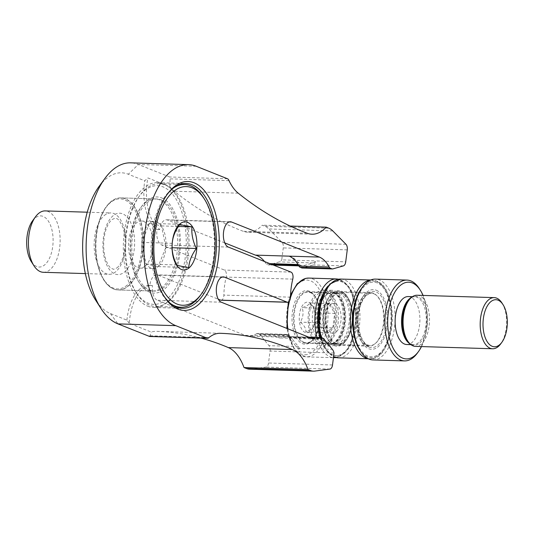 <?xml version="1.0" encoding="UTF-8"?>
<svg xmlns="http://www.w3.org/2000/svg" width="534" height="534" viewBox="0 0 534 534"><rect width="100%" height="100%" fill="white"/><g stroke="black" fill="none" stroke-linecap="round" stroke-linejoin="round"><path stroke-width="0.4" stroke-dasharray="2.67 2" d="M329.184 303.539A14.845 7.656 -88.2 0 1 334.905 319.686A14.845 7.656 -88.2 0 1 326.868 332.916A14.845 7.656 -88.2 0 1 325.46 332.615A14.845 7.656 -88.2 0 1 319.746 316.468A14.845 7.656 -88.2 0 1 327.783 303.245A14.845 7.656 -88.2 0 1 329.184 303.539M335.319 303.733A14.845 7.656 -88.2 0 1 341.039 319.879A14.845 7.656 -88.2 0 1 333.002 333.103A14.845 7.656 -88.2 0 1 331.594 332.802A14.845 7.656 -88.2 0 1 325.88 316.655A14.845 7.656 -88.2 0 1 333.917 303.432A14.845 7.656 -88.2 0 1 335.319 303.733M315 312.797C316.589 317.69 315.968 322.516 313.144 327.269L312.657 328.35L305.808 331.941C306.202 328.77 304.373 325.506 300.322 322.149C303.145 317.396 303.766 312.57 302.177 307.677C306.81 306.202 309.253 304.64 309.513 303.005L313.632 307.417L315 312.797L334.664 313.405L329.178 303.606L309.513 303.005M309.093 302.418A15.352 7.923 -88.2 0 1 312.31 305.355A15.352 7.923 -88.2 0 1 311.556 329.852A15.352 7.923 -88.2 0 1 305.241 332.495A15.352 7.923 -88.2 0 1 299.474 314.386A15.352 7.923 -88.2 0 1 309.093 302.418M361.485 288.473A38.388 19.805 -88.2 0 1 377.278 281.872A38.388 19.805 -88.2 0 1 391.696 327.148A38.388 19.805 -88.2 0 1 367.646 357.059A38.388 19.805 -88.2 0 1 359.596 349.73M372.966 359.936A40.43 20.859 91.8 0 0 394.86 323.911A40.43 20.859 91.8 0 0 379.287 279.923A40.43 20.859 91.8 0 0 375.455 279.108M322.249 342.835A25.332 13.07 -88.2 0 1 312.37 317.316A25.332 13.07 -88.2 0 1 324.085 292.966A25.332 13.07 -88.2 0 1 326.207 292.699A25.332 13.07 -88.2 0 1 328.604 293.206A25.332 13.07 -88.2 0 1 338.362 320.767A25.332 13.07 -88.2 0 1 324.645 343.342A25.332 13.07 -88.2 0 1 322.549 342.941A25.332 13.07 -88.2 0 1 322.249 342.835M303.986 342.267A25.332 13.07 -88.2 0 1 294.227 314.706A25.332 13.07 -88.2 0 1 307.944 292.138A25.332 13.07 -88.2 0 1 310.341 292.645A25.332 13.07 -88.2 0 1 320.1 320.206A25.332 13.07 -88.2 0 1 306.382 342.781A25.332 13.07 -88.2 0 1 303.986 342.267M326.174 344.21A26.613 13.73 -88.2 0 1 315.801 317.41A26.613 13.73 -88.2 0 1 328.11 291.824A26.613 13.73 -88.2 0 1 330.332 291.544A26.613 13.73 -88.2 0 1 332.856 292.078A26.613 13.73 -88.2 0 1 343.102 321.034A26.613 13.73 -88.2 0 1 328.697 344.744A26.613 13.73 -88.2 0 1 326.494 344.33A26.613 13.73 -88.2 0 1 326.174 344.21M327.929 344.263A26.613 13.73 -88.2 0 1 317.677 315.314A26.613 13.73 -88.2 0 1 332.088 291.597A26.613 13.73 -88.2 0 1 334.604 292.131A26.613 13.73 -88.2 0 1 344.857 321.088A26.613 13.73 -88.2 0 1 330.446 344.797A26.613 13.73 -88.2 0 1 327.929 344.263M335.979 343.255A25.332 13.07 -88.2 0 1 326.221 315.694A25.332 13.07 -88.2 0 1 339.938 293.119A25.332 13.07 -88.2 0 1 342.334 293.627A25.332 13.07 -88.2 0 1 352.093 321.188A25.332 13.07 -88.2 0 1 338.376 343.762A25.332 13.07 -88.2 0 1 335.979 343.255M328.09 343.008A25.332 13.07 -88.2 0 1 318.331 315.454A25.332 13.07 -88.2 0 1 332.048 292.879A25.332 13.07 -88.2 0 1 334.444 293.386A25.332 13.07 -88.2 0 1 344.203 320.947A25.332 13.07 -88.2 0 1 330.486 343.522A25.332 13.07 -88.2 0 1 328.09 343.008M335.879 344.009A26.099 13.463 -88.2 0 1 325.827 315.607A26.099 13.463 -88.2 0 1 339.958 292.352A26.099 13.463 -88.2 0 1 342.428 292.879A26.099 13.463 -88.2 0 1 352.48 321.274A26.099 13.463 -88.2 0 1 338.349 344.53A26.099 13.463 -88.2 0 1 335.879 344.009M408.256 296.57A23.99 12.375 -88.2 0 1 410.526 297.051A23.99 12.375 -88.2 0 1 419.764 323.15A23.99 12.375 -88.2 0 1 406.781 344.523M417.067 295.242A25.592 13.203 -88.2 0 1 419.49 295.756A25.592 13.203 -88.2 0 1 429.349 323.591A25.592 13.203 -88.2 0 1 415.492 346.392M501.98 303.018A25.592 13.203 -88.2 0 1 500.725 343.856M421.48 346.579A38.388 19.805 91.8 0 0 423.061 295.422M419.317 288.62A40.43 20.859 -88.2 0 1 417.328 353.141M329.178 303.606L321.835 308.285L302.177 307.677M321.835 308.285L319.986 322.75L300.322 322.149M319.986 322.75L325.473 332.548L305.808 331.941M325.473 332.548L332.809 327.876L313.144 327.269M332.809 327.876L334.664 313.405M334.211 345.618A27.841 14.365 91.8 0 0 345.805 340.886A27.841 14.365 91.8 0 0 347.173 296.45A27.841 14.365 91.8 0 0 341.466 291.19A27.841 14.365 91.8 0 0 323.924 312.564A27.841 14.365 91.8 0 0 334.211 345.618M342.214 292.218A26.82 13.837 -88.2 0 1 347.707 297.284A26.82 13.837 -88.2 0 1 346.386 340.085A26.82 13.837 -88.2 0 1 337.888 345.231A26.82 13.837 -88.2 0 1 335.225 344.644A26.82 13.837 -88.2 0 1 325.032 315.387A26.82 13.837 -88.2 0 1 339.544 291.624A26.82 13.837 -88.2 0 1 342.214 292.218M376.357 290.256A29.891 15.419 -88.2 0 1 387.404 325.733A29.891 15.419 -88.2 0 1 368.567 348.682A29.891 15.419 -88.2 0 1 362.439 343.028A29.891 15.419 -88.2 0 1 363.914 295.335A29.891 15.419 -88.2 0 1 376.357 290.256M366.337 345.598A26.82 13.837 91.8 0 0 369.007 346.192A26.82 13.837 91.8 0 0 383.512 322.423A26.82 13.837 91.8 0 0 373.326 293.173A26.82 13.837 91.8 0 0 370.656 292.579A26.82 13.837 91.8 0 0 362.159 297.732A26.82 13.837 91.8 0 0 360.844 340.532A26.82 13.837 91.8 0 0 366.337 345.598M321.455 290.236A27.895 14.391 -88.2 0 1 323.364 290.049A27.895 14.391 -88.2 0 1 336.914 316.529A27.895 14.391 -88.2 0 1 323.551 345.625A27.895 14.391 -88.2 0 1 321.642 345.812A27.895 14.391 -88.2 0 1 308.091 319.332A27.895 14.391 -88.2 0 1 321.455 290.236M330.226 290.503A27.895 14.391 -88.2 0 1 332.128 290.322A27.895 14.391 -88.2 0 1 345.678 316.802A27.895 14.391 -88.2 0 1 332.315 345.892A27.895 14.391 -88.2 0 1 330.406 346.079A27.895 14.391 -88.2 0 1 316.856 319.599A27.895 14.391 -88.2 0 1 330.226 290.503M306.856 344.043A26.82 13.837 91.8 0 0 313.518 339.07A26.82 13.837 91.8 0 0 314.84 296.277A26.82 13.837 91.8 0 0 304.847 290.79A26.82 13.837 91.8 0 0 292.031 320.527A26.82 13.837 91.8 0 0 306.856 344.043M305.762 291.831A25.792 13.31 -88.2 0 1 307.524 291.664A25.792 13.31 -88.2 0 1 315.374 297.111A25.792 13.31 -88.2 0 1 314.105 338.269A25.792 13.31 -88.2 0 1 307.691 343.055A25.792 13.31 -88.2 0 1 305.935 343.228A25.792 13.31 -88.2 0 1 293.4 318.738A25.792 13.31 -88.2 0 1 305.762 291.831M335.959 291.744A26.82 13.837 -88.2 0 1 350.785 315.26A26.82 13.837 -88.2 0 1 337.969 345.004A26.82 13.837 -88.2 0 1 327.976 339.517A26.82 13.837 -88.2 0 1 329.291 296.717A26.82 13.837 -88.2 0 1 335.959 291.744M337.054 343.956A25.792 13.31 91.8 0 0 349.41 317.056A25.792 13.31 91.8 0 0 336.881 292.565A25.792 13.31 91.8 0 0 335.118 292.739A25.792 13.31 91.8 0 0 328.71 297.518A25.792 13.31 91.8 0 0 327.442 338.683A25.792 13.31 91.8 0 0 335.292 344.13A25.792 13.31 91.8 0 0 337.054 343.956M330.299 292.585A25.792 13.31 -88.2 0 1 332.061 292.418A25.792 13.31 -88.2 0 1 344.59 316.902A25.792 13.31 -88.2 0 1 332.235 343.809A25.792 13.31 -88.2 0 1 330.473 343.983A25.792 13.31 -88.2 0 1 317.944 319.492A25.792 13.31 -88.2 0 1 330.299 292.585M323.471 343.542A25.792 13.31 91.8 0 0 335.826 316.635A25.792 13.31 91.8 0 0 323.297 292.145A25.792 13.31 91.8 0 0 321.535 292.318A25.792 13.31 91.8 0 0 309.179 319.225A25.792 13.31 91.8 0 0 321.708 343.709A25.792 13.31 91.8 0 0 323.471 343.542M104.263 215.522A30.705 15.84 -88.2 0 1 110.959 212.933A30.705 15.84 -88.2 0 1 125.684 237.55A30.705 15.84 -88.2 0 1 115.758 271.726A30.705 15.84 -88.2 0 1 109.063 274.316A30.705 15.84 -88.2 0 1 94.338 249.698A30.705 15.84 -88.2 0 1 104.263 215.522M43.334 272.293A30.705 15.84 91.8 0 0 50.022 269.697A30.705 15.84 91.8 0 0 59.948 235.521A30.705 15.84 91.8 0 0 45.223 210.903M32.581 220.802A25.592 13.203 -88.2 0 1 35.111 218.046A25.592 13.203 -88.2 0 1 52.219 231.162A25.592 13.203 -88.2 0 1 44.682 264.877A25.592 13.203 -88.2 0 1 31.319 261.64M149.407 223.346L149.346 223.499A23.543 12.148 91.8 0 0 141.824 242.242L141.797 242.576A23.543 12.148 91.8 0 0 146.149 263.849L146.283 264.05A23.543 12.148 91.8 0 0 153.104 268.502A23.543 12.148 91.8 0 0 158.157 266.586L165.867 247.369L161.475 225.915L149.507 223.366A23.543 12.148 91.8 0 0 149.427 223.432A23.543 12.148 91.8 0 0 149.346 223.499L141.824 242.242A23.543 12.148 91.8 0 0 141.797 242.576L146.149 263.849A23.543 12.148 91.8 0 0 146.283 264.05L158.157 266.586A23.543 12.148 91.8 0 0 158.238 266.519A23.543 12.148 91.8 0 0 158.318 266.446A23.543 12.148 91.8 0 0 165.84 247.703A23.543 12.148 91.8 0 0 165.867 247.369A23.543 12.148 91.8 0 0 161.515 226.096A23.543 12.148 91.8 0 0 161.381 225.895A23.543 12.148 91.8 0 0 154.56 221.443A23.543 12.148 91.8 0 0 149.507 223.366L179.865 224.28M145.088 266.112A23.543 12.148 91.8 0 0 152.704 239.913A23.543 12.148 91.8 0 0 141.41 221.036A23.543 12.148 91.8 0 0 136.283 223.025A23.543 12.148 91.8 0 0 128.667 249.224A23.543 12.148 91.8 0 0 139.961 268.101A23.543 12.148 91.8 0 0 145.088 266.112M127.205 285.103A45.036 23.236 -88.2 0 1 103.683 279.402A45.036 23.236 -88.2 0 1 105.892 207.526A45.036 23.236 -88.2 0 1 110.344 202.68A45.036 23.236 -88.2 0 1 140.462 225.769A45.036 23.236 -88.2 0 1 127.205 285.103M111.032 201.772A46.064 23.763 91.8 0 0 106.48 206.725A46.064 23.763 91.8 0 0 104.217 280.237A46.064 23.763 91.8 0 0 118.234 289.962A46.064 23.763 91.8 0 0 128.273 286.07A46.064 23.763 91.8 0 0 143.159 234.806A46.064 23.763 91.8 0 0 121.071 197.88A46.064 23.763 91.8 0 0 111.032 201.772M166.695 299.354A59.367 30.632 -88.2 0 1 135.689 291.831A59.367 30.632 -88.2 0 1 138.606 197.086A59.367 30.632 -88.2 0 1 144.474 190.705A59.367 30.632 -88.2 0 1 184.17 221.129A59.367 30.632 -88.2 0 1 166.695 299.354M145.849 188.882A61.417 31.686 91.8 0 0 139.774 195.491A61.417 31.686 91.8 0 0 136.757 293.5A61.417 31.686 91.8 0 0 155.447 306.469A61.417 31.686 91.8 0 0 168.831 301.283A61.417 31.686 91.8 0 0 188.682 232.931A61.417 31.686 91.8 0 0 159.225 183.696A61.417 31.686 91.8 0 0 145.849 188.882M170.406 303.405A61.417 31.686 -88.2 0 1 151.029 247.656A61.417 31.686 -88.2 0 1 171.26 189.663A61.417 31.686 -88.2 0 1 173.971 187.674M164.205 287.179A46.064 23.763 -88.2 0 1 154.166 291.07A46.064 23.763 -88.2 0 1 132.078 254.144A46.064 23.763 -88.2 0 1 146.963 202.88A46.064 23.763 -88.2 0 1 157.003 198.988A46.064 23.763 -88.2 0 1 179.09 235.915A46.064 23.763 -88.2 0 1 164.205 287.179M203.341 197.447A61.417 31.686 -88.2 0 1 200.317 295.456M161.475 225.915L178.383 226.436M165.9 247.549L172.135 247.743M158.258 266.606L188.709 267.541M146.189 264.03L176.641 264.964M141.764 242.396L172.222 243.337M161.622 197.907A48.107 24.818 -88.2 0 1 179.691 254.658A48.107 24.818 -88.2 0 1 149.547 292.145A48.107 24.818 -88.2 0 1 139.461 282.953A48.107 24.818 -88.2 0 1 141.824 206.177A48.107 24.818 -88.2 0 1 161.622 197.907M148.052 290.089A46.064 23.763 91.8 0 0 152.417 291.01A46.064 23.763 91.8 0 0 177.348 249.972A46.064 23.763 91.8 0 0 159.613 199.863A46.064 23.763 91.8 0 0 155.247 198.935A46.064 23.763 91.8 0 0 140.656 207.779A46.064 23.763 91.8 0 0 138.393 281.284A46.064 23.763 91.8 0 0 148.052 290.089M147.751 306.182A62.438 32.214 91.8 0 0 153.665 307.437A62.438 32.214 91.8 0 0 187.467 251.801A62.438 32.214 91.8 0 0 163.417 183.876A62.438 32.214 91.8 0 0 157.51 182.615A62.438 32.214 91.8 0 0 123.701 238.251A62.438 32.214 91.8 0 0 147.751 306.182M113.608 289.027A46.064 23.763 91.8 0 0 117.967 289.955A46.064 23.763 91.8 0 0 142.905 248.911A46.064 23.763 91.8 0 0 125.17 198.802A46.064 23.763 91.8 0 0 120.804 197.874A46.064 23.763 91.8 0 0 95.866 238.918A46.064 23.763 91.8 0 0 113.608 289.027M224.774 242.883L167.596 220.048A12.796 6.602 91.8 0 0 166.381 219.788A12.796 6.602 91.8 0 0 159.633 229.613A40.944 21.126 -88.2 0 1 147.905 177.929L169.885 186.713A53.226 27.461 91.8 0 0 174.264 191.212A716.508 369.661 91.8 0 0 238.758 229.553A716.508 369.661 91.8 0 0 243.277 231.302A53.226 27.461 91.8 0 0 247.983 232.243A53.226 27.461 91.8 0 0 262.254 225.181L264.824 226.209A30.705 15.84 -88.2 0 1 268.796 228.946L282.012 242.323A5.12 2.643 -88.2 0 1 283.274 247.903L281.745 259.871L315.487 260.912A5.12 2.643 -88.2 0 1 313.191 264.951L302.631 267.968A5.12 2.643 -88.2 0 1 302.204 268.021M334.044 353.007L299.427 351.939A5.12 2.643 91.8 0 0 298.339 346.559L289.541 335.806A5.12 2.643 91.8 0 0 288.707 335.152L287.165 334.538A5.12 2.643 91.8 0 0 286.678 334.438A5.12 2.643 91.8 0 0 285.757 334.725A40.944 21.126 -88.2 0 1 278.354 337.041A40.944 21.126 -88.2 0 1 274.476 336.22A42.994 22.181 91.8 0 0 280.303 337.935A42.994 22.181 91.8 0 0 286.064 336.654A3.07 1.582 -88.2 0 1 286.618 336.48A3.07 1.582 -88.2 0 1 286.912 336.547L288.447 337.161A3.07 1.582 -88.2 0 1 288.947 337.548L297.745 348.301A9.418 4.859 -88.2 0 1 299.427 351.939L270.064 351.038L268.529 363.007A5.12 2.643 -88.2 0 1 266.032 367.092L250.84 369.114A30.705 15.84 -88.2 0 1 249.491 369.181M200.924 338.062A716.508 369.661 91.8 0 0 156.315 331.34A53.226 27.461 91.8 0 0 156.295 331.34A53.226 27.461 91.8 0 0 151.262 332.075L129.281 323.297A40.944 21.126 -88.2 0 1 151.543 285.49A40.944 21.126 -88.2 0 1 152.464 285.557A12.796 6.602 91.8 0 0 157.323 300.248L245.119 335.312A40.944 21.126 91.8 0 0 248.998 336.133A40.944 21.126 91.8 0 0 256.393 333.823A5.12 2.643 -88.2 0 1 257.321 333.53A5.12 2.643 -88.2 0 1 257.809 333.637L259.344 334.251A5.12 2.643 -88.2 0 1 260.185 334.905L268.982 345.652A5.12 2.643 -88.2 0 1 270.064 351.038M149.233 336.38L150.001 335.786L151.262 332.075M208.921 337.601L150.001 335.786M309.099 337.281L245.119 335.312M290.162 226.042L262.254 225.181M229.026 180.666L170.099 178.85L169.652 176.981L138.359 164.485A81.375 41.986 91.8 0 0 130.656 162.843M169.885 186.713L170.099 178.85M129.281 323.297L126.905 320.153L110.465 313.585A71.142 36.706 -88.2 0 1 95.546 299.995M99.044 186.466A71.142 36.706 -88.2 0 1 128.314 174.238L144.754 180.806L147.905 177.929M221.056 300.235A5.12 2.643 91.8 0 0 223.853 295.122A46.064 23.763 -88.2 0 1 226.162 277.073A5.12 2.643 91.8 0 0 224.42 270.057L161.755 245.026A12.796 6.602 -88.2 0 1 157.003 229.533A40.944 21.126 -88.2 0 1 144.754 180.806M126.905 320.153A40.944 21.126 -88.2 0 1 148.913 285.41A40.944 21.126 -88.2 0 1 149.84 285.476A12.796 6.602 -88.2 0 1 156.689 274.843A12.796 6.602 -88.2 0 1 157.904 275.103L218.293 299.22M152.464 285.557L149.84 285.476M157.003 229.533L159.633 229.613M166.968 194.71A62.438 32.214 91.8 0 0 166.388 195.491A62.438 32.214 91.8 0 0 163.317 295.135A62.438 32.214 91.8 0 0 163.851 295.949M264.517 261.52A42.994 22.181 -88.2 0 1 265.959 263.516A3.07 1.582 91.8 0 0 266.693 264.263L268.228 264.877A3.07 1.582 91.8 0 0 268.522 264.937A3.07 1.582 91.8 0 0 268.782 264.904L279.342 261.887A9.418 4.859 91.8 0 0 281.745 259.871M286.064 336.654L309.253 337.368M289.134 256.153A42.994 22.181 -88.2 0 1 299.701 264.557A3.07 1.582 91.8 0 0 300.435 265.298L301.97 265.912A3.07 1.582 91.8 0 0 302.264 265.979A3.07 1.582 91.8 0 0 302.524 265.945L313.084 262.922A9.418 4.859 91.8 0 0 315.487 260.912L345.718 261.847M299.701 264.557L298.052 264.504M269.824 263.636L265.959 263.516M373.98 293.847A26.099 13.463 -88.2 0 1 384.033 322.242A26.099 13.463 -88.2 0 1 369.902 345.505A26.099 13.463 -88.2 0 1 367.432 344.977A26.099 13.463 -88.2 0 1 357.379 316.582A26.099 13.463 -88.2 0 1 371.51 293.326A26.099 13.463 -88.2 0 1 373.98 293.847M368.927 347.04A28.148 14.525 91.8 0 0 386.563 325.099A28.148 14.525 91.8 0 0 375.989 291.898A28.148 14.525 91.8 0 0 358.354 313.832A28.148 14.525 91.8 0 0 368.927 347.04M411.34 297.531A23.99 12.375 -88.2 0 1 414.664 296.764A23.99 12.375 -88.2 0 1 416.934 297.251A23.99 12.375 -88.2 0 1 426.172 323.35A23.99 12.375 -88.2 0 1 413.189 344.724A23.99 12.375 -88.2 0 1 410.913 344.243A23.99 12.375 -88.2 0 1 409.918 343.756M412.428 296.697L414.664 296.764C413.503 296.503 411.861 297.271 409.738 299.053A24.424 12.602 -88.2 0 1 418.069 296.857A24.424 12.602 -88.2 0 1 427.247 325.667A24.424 12.602 -88.2 0 1 411.941 344.697A24.424 12.602 -88.2 0 1 408.417 342.134L411.42 344.343L413.189 344.724L410.953 344.657M338.382 357.847A39.409 20.332 91.8 0 0 359.702 322.923A39.409 20.332 91.8 0 0 344.73 279.936A39.409 20.332 91.8 0 0 340.805 279.068M321.375 337.568A39.409 20.332 91.8 0 0 333.59 356.572M332.969 354.916A37.36 19.277 -88.2 0 1 319.165 310.568A37.36 19.277 -88.2 0 1 342.708 281.885A37.36 19.277 -88.2 0 1 356.518 326.234A37.36 19.277 -88.2 0 1 332.969 354.916M377.331 282.953A37.36 19.277 91.8 0 0 353.782 311.636A37.36 19.277 91.8 0 0 367.592 355.984A37.36 19.277 91.8 0 0 391.135 327.302A37.36 19.277 91.8 0 0 377.331 282.953M370.569 280.07A39.409 20.332 -88.2 0 1 371.918 280.023A39.409 20.332 -88.2 0 1 375.843 280.897A39.409 20.332 -88.2 0 1 390.815 323.878A39.409 20.332 -88.2 0 1 369.495 358.801A39.409 20.332 -88.2 0 1 368.146 358.674M290.429 297.792A39.409 20.332 91.8 0 0 289.508 300.956M287.866 328.804A39.409 20.332 91.8 0 0 306.389 356.859A39.409 20.332 91.8 0 0 309.079 356.599A39.409 20.332 91.8 0 0 327.963 315.494A39.409 20.332 91.8 0 0 308.819 278.081M307.25 354.509A37.36 19.277 -88.2 0 1 286.598 321.748A37.36 19.277 -88.2 0 1 304.453 280.323A37.36 19.277 -88.2 0 1 325.099 313.084A37.36 19.277 -88.2 0 1 307.25 354.509M319.973 337.508A37.36 19.277 91.8 0 0 338.362 355.47A37.36 19.277 91.8 0 0 356.211 314.039A37.36 19.277 91.8 0 0 335.566 281.278A37.36 19.277 91.8 0 0 328.09 285.997M336.427 278.928A39.409 20.332 -88.2 0 1 355.571 316.342A39.409 20.332 -88.2 0 1 336.687 357.446A39.409 20.332 -88.2 0 1 333.997 357.713M286.851 328.397L293.874 348.809L299.707 354.696L306.389 356.859L333.443 357.693A39.409 20.332 -88.2 0 1 316.989 337.421M124.522 271.993A30.705 15.84 91.8 0 0 133.56 231.536A30.705 15.84 91.8 0 0 113.028 215.796A30.705 15.84 91.8 0 0 103.99 256.253A30.705 15.84 91.8 0 0 124.522 271.993M238.244 193.181L174.264 191.212M332.869 268.902L302.631 267.968M343.429 265.879L313.191 264.951M298.339 346.559L268.982 345.652M289.541 335.806L260.185 334.905M288.707 335.152L259.344 334.251M287.165 334.538L257.809 333.637M285.757 334.725L256.393 333.823M220.248 333.309L156.315 331.34M314.82 371.083L250.84 369.114M330.012 369.061L266.032 367.092M332.508 364.982L268.529 363.007M221.303 302.217L157.323 300.248M229.139 221.944L167.596 220.048M347.254 249.872L283.274 247.903M345.992 244.292L282.012 242.323M332.775 230.915L268.796 228.946M328.804 228.178L264.824 226.209M307.257 233.271L243.277 231.302M227.497 178.763L169.652 176.981M196.205 166.261L138.359 164.485L128.314 174.238M222.077 277.079L157.904 275.103M290.463 297.171L223.853 295.122M292.772 279.128L226.162 277.073M291.03 272.106L224.42 270.057M228.365 247.082L161.755 245.026M297.745 348.301L332.368 349.369M288.947 337.548L323.571 338.616M288.447 337.161L323.063 338.222M286.912 336.547L321.528 337.608M313.084 262.922L279.342 261.887M302.524 265.945L268.782 264.904M301.97 265.912L298.813 265.819M273.315 265.031L268.228 264.877M300.435 265.298L298.493 265.238M271.779 264.417L266.693 264.263M110.465 313.585L117.941 323.884M333.002 333.103L326.868 332.916M313.632 307.417L312.31 305.355M312.657 328.35L311.556 329.852M338.349 344.53L369.902 345.505L367.933 345.084C361.999 343.883 355.838 326.641 358.981 311.722C360.303 304.841 362.479 299.741 365.51 296.423C367.726 294.181 369.728 293.146 371.51 293.326L339.958 292.352M326.207 292.699L307.944 292.138M324.085 292.966L328.11 291.824M332.088 291.597L330.332 291.544M339.938 293.119L332.048 292.879M338.376 343.762L330.486 343.522M330.446 344.797L328.697 344.744M322.549 342.941L326.494 344.33M324.645 343.342L306.382 342.781M333.917 303.432L327.783 303.245M347.707 297.284L347.173 296.45M346.386 340.085L345.805 340.886M320.46 337.528L321.455 340.765L326.654 350.885L333.57 356.705M368.34 358.768L369.495 358.801C394.239 362.406 400.56 288.514 376.37 281.011L370.763 279.99M337.888 345.231L369.007 346.192M339.544 291.624L370.656 292.579M360.844 340.532L362.439 343.028M362.159 297.732L363.914 295.335M332.128 290.322L323.364 290.049M315.374 297.111L314.84 296.277M314.105 338.269L313.518 339.07M288.247 302.177L290.543 294.901M336.193 357.58L344.517 353.181L350.711 344.43L356.545 318.177L351.759 292.018L345.912 283.34L338.609 279.202M332.061 292.418L336.881 292.565M307.524 291.664L323.297 292.145M305.935 343.228L321.708 343.709M330.473 343.983L335.292 344.13M327.442 338.683L327.976 339.517M328.71 297.518L329.291 296.717M330.406 346.079L321.642 345.812M116.859 267.928C124.275 262.561 127.926 239.359 122.593 226.863C118.188 217.178 116.746 219.007 115.177 218.179L111.926 219.587C103.062 227.791 101.567 248.844 106.293 260.919C108.956 267.06 110.264 267.434 110.792 268.048L113.602 269.336L116.859 267.928M85.353 273.588L109.063 274.316M141.41 221.036L154.56 221.443M103.683 279.402L104.217 280.237M105.892 207.526L106.48 206.725M135.689 291.831L136.757 293.5M138.606 197.086L139.774 195.491M118.234 289.962L154.166 291.07M155.447 306.469L176.547 307.117M159.225 183.696L180.332 184.343M121.071 197.88L157.003 198.988M139.961 268.101L153.104 268.502M87.242 212.198L110.959 212.933M153.665 307.437L182.321 308.318M152.417 291.01L117.967 289.955M286.678 334.438L257.321 333.53M278.354 337.041L248.998 336.133M220.268 333.309L156.295 331.34M311.963 234.212L247.983 232.243M155.247 198.935L120.804 197.874M223.299 276.899L156.689 274.843M230.361 221.757L166.381 219.788M157.51 182.615L186.166 183.502M151.543 285.49L148.913 285.41M286.618 336.48L308.806 337.168M280.303 337.935L314.92 338.997M302.264 265.979L298.846 265.872M273.461 265.091L268.522 264.937M138.393 281.284L139.461 282.953M140.656 207.779L141.824 206.177M163.317 295.135L164.385 296.804M166.388 195.491L167.556 193.895"/><path stroke-width="0.8" d="M498.115 300.188A23.543 12.148 91.8 0 0 483.363 318.538A23.543 12.148 91.8 0 0 492.208 346.306A23.543 12.148 91.8 0 0 501.893 342.261A23.543 12.148 91.8 0 0 503.048 304.687A23.543 12.148 91.8 0 0 498.115 300.188M501.893 342.261L500.725 343.856A25.592 13.203 -88.2 0 1 492.622 348.769A25.592 13.203 -88.2 0 1 490.199 348.255A25.592 13.203 -88.2 0 1 480.34 320.42A25.592 13.203 -88.2 0 1 494.197 297.618A25.592 13.203 -88.2 0 1 496.62 298.132A25.592 13.203 -88.2 0 1 501.98 303.018L503.048 304.687M423.061 295.422A38.388 19.805 91.8 0 0 420.378 290.289A38.388 19.805 91.8 0 0 412.335 282.953A38.388 19.805 91.8 0 0 388.278 312.864A38.388 19.805 91.8 0 0 402.703 358.14A38.388 19.805 91.8 0 0 418.496 351.546A38.388 19.805 91.8 0 0 421.48 346.579M418.496 351.546L417.328 353.141A40.43 20.859 -88.2 0 1 404.518 360.904A40.43 20.859 -88.2 0 1 400.694 360.096A40.43 20.859 -88.2 0 1 385.121 316.108A40.43 20.859 -88.2 0 1 407.008 280.083A40.43 20.859 -88.2 0 1 410.84 280.897A40.43 20.859 -88.2 0 1 419.317 288.62L420.378 290.289M360.664 351.399L359.596 349.73A38.388 19.805 -88.2 0 1 361.485 288.473L362.646 286.871A40.43 20.859 91.8 0 0 360.664 351.399A40.43 20.859 91.8 0 0 369.141 359.122A40.43 20.859 91.8 0 0 372.966 359.936L404.518 360.904M407.008 280.083L375.455 279.108A40.43 20.859 91.8 0 0 362.646 286.871M410.953 344.657L406.781 344.523A23.99 12.375 -88.2 0 1 404.505 344.043A23.99 12.375 -88.2 0 1 395.267 317.944A23.99 12.375 -88.2 0 1 408.256 296.57L412.428 296.697M492.622 348.769L415.492 346.392A25.592 13.203 -88.2 0 1 413.069 345.878A25.592 13.203 -88.2 0 1 409.378 343.195A25.592 13.203 -88.2 0 1 403.083 320.413A25.592 13.203 -88.2 0 1 410.766 298.059A25.592 13.203 -88.2 0 1 417.067 295.242L494.197 297.618M87.242 212.198L45.223 210.903A30.705 15.84 91.8 0 0 38.535 213.5A30.705 15.84 91.8 0 0 35.498 216.804A30.705 15.84 91.8 0 0 33.989 265.805A30.705 15.84 91.8 0 0 43.334 272.293L85.353 273.588M33.989 265.805L31.319 261.64A25.592 13.203 -88.2 0 1 32.581 220.802L35.498 216.804M196.358 248.49C192.834 241.234 191.359 234.026 191.933 226.857C185.859 225.935 181.834 225.074 179.865 224.28C175.265 230.554 172.722 236.902 172.222 243.337C171.634 250.466 173.109 257.675 176.641 264.964C178.596 265.758 182.621 266.62 188.709 267.541C189.196 261.146 191.746 254.791 196.358 248.49L172.135 247.743M179.998 223.879A24.083 12.422 -88.2 0 1 196.105 236.228A24.083 12.422 -88.2 0 1 189.016 267.955A24.083 12.422 -88.2 0 1 172.909 255.612A24.083 12.422 -88.2 0 1 179.998 223.879M173.396 191.593A59.367 30.632 91.8 0 0 155.921 269.81A59.367 30.632 91.8 0 0 195.618 300.241A59.367 30.632 91.8 0 0 201.485 293.86A59.367 30.632 91.8 0 0 204.402 199.115A59.367 30.632 91.8 0 0 173.396 191.593M201.485 293.86L200.317 295.456A61.417 31.686 -88.2 0 1 194.249 302.064A61.417 31.686 -88.2 0 1 180.866 307.25A61.417 31.686 -88.2 0 1 170.406 303.405M173.971 187.674A61.417 31.686 -88.2 0 1 184.644 184.477A61.417 31.686 -88.2 0 1 203.341 197.447L204.402 199.115M178.383 226.436L191.933 226.857M194.089 182.808A64.487 33.268 -88.2 0 1 218.313 258.87A64.487 33.268 -88.2 0 1 177.909 309.126A64.487 33.268 -88.2 0 1 164.385 296.804A64.487 33.268 -88.2 0 1 167.556 193.895A64.487 33.268 -88.2 0 1 194.089 182.808M163.851 295.949A62.438 32.214 91.8 0 0 176.407 307.063A62.438 32.214 91.8 0 0 182.321 308.318A62.438 32.214 91.8 0 0 216.123 252.682A62.438 32.214 91.8 0 0 192.08 184.757A62.438 32.214 91.8 0 0 186.166 183.502A62.438 32.214 91.8 0 0 166.968 194.71M309.253 337.368L320.68 337.722A42.994 22.181 91.8 0 1 314.92 338.997A42.994 22.181 91.8 0 1 309.099 337.281L221.303 302.217A12.796 6.602 -88.2 0 1 216.37 288.3A12.796 6.602 -88.2 0 1 223.299 276.899A12.796 6.602 -88.2 0 1 224.514 277.153L287.179 302.184A5.12 2.643 91.8 0 0 287.666 302.284A5.12 2.643 91.8 0 0 290.463 297.171A46.064 23.763 -88.2 0 1 292.772 279.128A5.12 2.643 91.8 0 0 291.03 272.106L228.365 247.082A12.796 6.602 -88.2 0 1 223.439 233.158A12.796 6.602 -88.2 0 1 230.361 221.757A12.796 6.602 -88.2 0 1 231.576 222.017L319.372 257.081A40.944 21.126 -88.2 0 1 329.191 267A5.12 2.643 91.8 0 0 330.412 268.235L331.954 268.849A5.12 2.643 91.8 0 0 332.435 268.956A5.12 2.643 91.8 0 0 332.869 268.902L343.429 265.879A5.12 2.643 91.8 0 0 345.718 261.847L347.254 249.872A5.12 2.643 91.8 0 0 345.992 244.292L332.775 230.915A30.705 15.84 91.8 0 0 328.804 228.178L326.234 227.157A53.226 27.461 -88.2 0 1 311.963 234.212A53.226 27.461 -88.2 0 1 307.257 233.271A716.508 369.661 -88.2 0 1 302.738 231.522A716.508 369.661 -88.2 0 1 238.244 193.181A53.226 27.461 -88.2 0 1 229.026 180.666A5.12 2.643 91.8 0 0 227.497 178.763L196.205 166.261A81.375 41.986 91.8 0 0 188.502 164.626A81.375 41.986 91.8 0 0 144.447 237.136A81.375 41.986 91.8 0 0 175.786 325.667L207.079 338.162A5.12 2.643 91.8 0 0 207.559 338.262A5.12 2.643 91.8 0 0 208.921 337.601A53.226 27.461 -88.2 0 1 220.268 333.309A53.226 27.461 -88.2 0 1 220.295 333.309A716.508 369.661 -88.2 0 1 292.358 349.57A53.226 27.461 -88.2 0 1 307.998 369.515L244.018 367.539A53.226 27.461 91.8 0 0 228.378 347.601A716.508 369.661 91.8 0 0 200.924 338.062M332.435 268.956L302.204 268.021A5.12 2.643 -88.2 0 1 301.717 267.921L300.175 267.307A5.12 2.643 -88.2 0 1 298.953 266.065A40.944 21.126 91.8 0 0 289.134 256.153L255.392 255.112L224.774 242.883M188.502 164.626L130.656 162.843A81.375 41.986 91.8 0 0 104.878 178.476A81.375 41.986 91.8 0 0 100.879 308.338A81.375 41.986 91.8 0 0 117.941 323.884L149.64 336.48L207.559 338.262M307.998 369.515L310.561 370.536A30.705 15.84 91.8 0 0 313.471 371.157L249.491 369.181A30.705 15.84 -88.2 0 1 246.588 368.567L244.018 367.539M313.471 371.157A30.705 15.84 91.8 0 0 314.82 371.083L330.012 369.061A5.12 2.643 91.8 0 0 332.508 364.982L334.044 353.007A9.418 4.859 -88.2 0 0 332.368 349.369L323.571 338.616A3.07 1.582 -88.2 0 0 323.063 338.222L321.528 337.608A3.07 1.582 -88.2 0 0 321.234 337.548A3.07 1.582 -88.2 0 0 320.68 337.722M326.234 227.157L290.162 226.042M100.879 308.338L95.546 299.995A71.142 36.706 -88.2 0 1 99.044 186.466L104.878 178.476M218.293 299.22L220.569 300.135A5.12 2.643 91.8 0 0 221.056 300.235L287.666 302.284M255.392 255.112A42.994 22.181 -88.2 0 1 264.517 261.52M298.052 264.504L269.824 263.636M409.918 343.756A23.99 12.375 -88.2 0 1 401.555 320.367A23.99 12.375 -88.2 0 1 411.34 297.531M409.378 343.195L408.417 342.134A24.424 12.602 -88.2 0 1 402.409 320.393A24.424 12.602 -88.2 0 1 409.738 299.053L410.766 298.059M320.46 337.528L318.284 317.663L321.748 298.019L329.939 283.928L340.805 279.068A39.409 20.332 91.8 0 0 321.375 337.568M333.59 356.572A39.409 20.332 91.8 0 0 334.458 356.972A39.409 20.332 91.8 0 0 338.382 357.847L368.34 358.768M368.146 358.674A39.409 20.332 -88.2 0 1 365.57 357.934A39.409 20.332 -88.2 0 1 350.504 316.248A39.409 20.332 -88.2 0 1 370.569 280.07M290.543 294.901L297.218 283.708L305.755 278.374L308.819 278.081A39.409 20.332 91.8 0 0 306.129 278.341A39.409 20.332 91.8 0 0 290.429 297.792M289.508 300.956A39.409 20.332 91.8 0 0 287.866 328.804M328.09 285.997A37.36 19.277 91.8 0 0 319.973 337.508M333.997 357.713A39.409 20.332 -88.2 0 1 333.443 357.68L336.193 357.58M316.989 337.421A39.409 20.332 -88.2 0 1 333.737 279.195A39.409 20.332 -88.2 0 1 336.427 278.928L308.819 278.081M319.372 257.081L289.134 256.153M329.191 267L298.953 266.065M330.412 268.235L300.175 267.307M331.954 268.849L301.717 267.921M207.079 338.162L149.233 336.38M292.358 349.57L228.378 347.601M310.561 370.536L246.588 368.567M231.576 222.017L229.139 221.944M175.786 325.667L117.941 323.884M224.514 277.153L222.077 277.079M287.179 302.184L220.569 300.135M298.813 265.819L273.315 265.031M298.493 265.238L271.779 264.417M333.57 356.705L338.382 357.847M340.805 279.068L370.763 279.99M286.851 328.397L288.247 302.177M338.609 279.202L336.427 278.928M176.547 307.117L180.866 307.25M180.332 184.343L184.644 184.477M308.806 337.168L321.234 337.548M298.846 265.872L273.461 265.091"/></g></svg>
